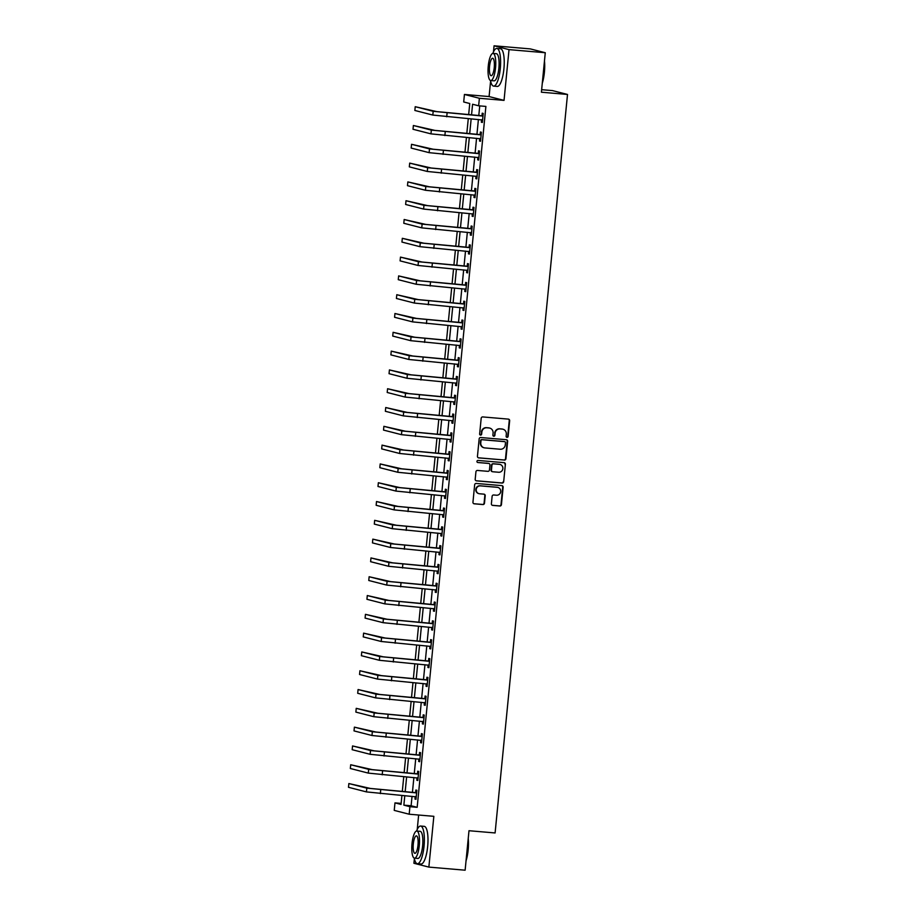 <?xml version="1.0" encoding="UTF-8"?>
<svg xmlns="http://www.w3.org/2000/svg" width="916" height="916" viewBox="0 0 916 916"><rect width="100%" height="100%" fill="white"/><g stroke="black" fill="none" stroke-linecap="round" stroke-linejoin="round"><path stroke-width="1.37" d="M507.017 437.356A1.042 0.996 104.4 0 0 508.117 436.405L509.651 420.719A1.489 1.431 104.4 0 0 508.38 419.116L482.755 416.929A1.489 1.431 104.4 0 0 481.186 418.28L479.64 433.966A1.042 0.996 104.4 0 0 480.534 435.089A1.042 0.996 104.4 0 0 481.633 434.138L481.839 432.112A4.752 4.569 104.4 0 1 486.854 427.772L488.995 427.955A4.752 4.569 104.4 0 1 493.083 433.073L492.888 435.1A1.042 0.996 104.4 0 0 493.781 436.222A1.042 0.996 104.4 0 0 494.88 435.272L495.075 433.245A4.752 4.569 104.4 0 1 500.09 428.906L502.231 429.089A4.752 4.569 104.4 0 1 506.319 434.207L506.124 436.234A1.042 0.996 104.4 0 0 507.017 437.356M506.663 437.253A1.042 0.996 104.4 0 0 507.716 436.302L509.25 420.616A1.489 1.431 104.4 0 0 508.391 419.127M480.19 434.986A1.042 0.996 104.4 0 0 481.232 434.035L481.839 432.112M493.426 436.119A1.042 0.996 104.4 0 0 494.468 435.169L495.075 433.245M491.388 503.789A1.489 1.431 104.4 0 0 492.671 505.392L499.861 506.01A1.489 1.431 104.4 0 0 501.43 504.647L503.136 487.232A1.489 1.431 104.4 0 0 501.853 485.629L476.228 483.442A1.489 1.431 104.4 0 0 474.66 484.793L472.954 502.208A1.489 1.431 104.4 0 0 474.236 503.811L482.915 504.556A1.489 1.431 104.4 0 0 484.484 503.205L485.217 495.739A1.489 1.431 104.4 0 0 483.934 494.148L479.629 493.781A3.973 3.813 104.4 0 1 476.251 489.19A3.973 3.813 104.4 0 1 480.408 485.881L497.274 487.323A3.973 3.813 104.4 0 1 500.651 491.915A3.973 3.813 104.4 0 1 496.495 495.224L493.69 494.984A1.489 1.431 104.4 0 0 492.121 496.335L491.388 503.789M412.04 796.325L411.112 805.771L417.169 807.328L409.921 806.698L409.189 814.221L394.235 810.397L394.979 802.874L401.036 804.431L401.918 795.454M545.272 52.727L509.021 49.624L494.067 45.8L530.33 48.903L545.272 52.727L541.402 92.207L567.508 94.451L495.098 832.953L468.992 830.72L465.122 870.2L428.86 867.097L433.84 816.328L409.189 814.221M490.621 81.02L489.087 96.558L504.04 100.382L509.021 49.624M504.04 100.382L479.389 98.275L478.644 105.798L472.587 104.252L471.534 114.924M417.169 807.328L485.892 106.416L478.644 105.798M504.361 460.095A1.489 1.431 104.4 0 0 505.93 458.733L507.636 441.317A1.489 1.431 104.4 0 0 506.353 439.714L480.728 437.527A1.489 1.431 104.4 0 0 479.16 438.879L477.454 456.294A1.489 1.431 104.4 0 0 478.736 457.897L503.949 459.981A1.489 1.431 104.4 0 0 505.517 458.63L507.235 441.214A1.489 1.431 104.4 0 0 506.376 439.714M505.38 464.275L503.674 481.69A1.489 1.431 104.4 0 1 502.105 483.053L476.48 480.854A1.489 1.431 104.4 0 1 475.198 479.251L475.931 471.797A1.489 1.431 104.4 0 1 477.499 470.446L487.896 471.339A1.489 1.431 104.4 0 0 489.465 469.977L489.945 465.03A1.489 1.431 104.4 0 0 488.675 463.439L477.854 462.511A1.042 0.996 104.4 0 1 476.961 461.309A1.042 0.996 104.4 0 1 478.049 460.439L504.109 462.672A1.489 1.431 104.4 0 1 505.38 464.275L503.674 481.69M414.375 858.635L413.918 863.273L428.86 867.097M479.732 105.89L478.793 115.553M478.404 119.481L476.95 134.354M476.56 138.282L475.106 153.155M474.717 157.083L473.263 171.956M472.874 175.883L471.419 190.757M471.03 194.684L469.576 209.558M469.187 213.485L467.733 228.359M467.343 232.286L465.889 247.16M465.5 251.087L464.046 265.961M463.656 269.888L462.202 284.762M461.813 288.689L460.359 303.562M459.969 307.49L458.515 322.363M458.126 326.291L456.672 341.164M456.283 345.092L454.828 359.965M454.439 363.892L452.985 378.766M452.596 382.693L451.141 397.567M450.752 401.494L449.298 416.368M448.909 420.295L447.455 435.169M447.065 439.096L445.611 453.97M445.222 457.897L443.768 472.77M443.378 476.698L441.924 491.571M441.535 495.499L440.081 510.372M439.691 514.3L438.237 529.173M437.848 533.101L436.394 547.974M436.005 551.901L434.55 566.775M434.161 570.702L432.707 585.576M432.318 589.503L430.864 604.377M430.474 608.304L429.02 623.178M428.631 627.105L427.177 641.979M426.787 645.906L425.333 660.779M424.944 664.707L423.49 679.58M423.1 683.508L421.646 698.381M421.257 702.309L419.803 717.182M419.413 721.11L417.959 735.983M417.57 739.91L416.116 754.784M415.727 758.711L414.272 773.585M413.883 777.512L412.429 792.386M482.572 120.282L481.564 119.756L481.347 122.217L482.354 122.469L483.236 113.447L482.228 113.195L481.988 115.645M479.744 138.556L479.503 141.018L480.511 141.27L481.392 132.248L480.385 131.996L480.144 134.446M477.9 157.357L477.66 159.819L478.667 160.071L479.549 151.048L478.541 150.796L478.301 153.247M477.041 176.685L476.034 176.158L475.816 178.62L476.824 178.872L477.705 169.849L476.698 169.597L476.457 172.048M475.198 195.486L474.19 194.959L473.973 197.421L474.98 197.673L475.862 188.65L474.854 188.398L474.614 190.849M473.354 214.287L472.347 213.76L472.129 216.222L473.137 216.474L474.019 207.451L473.011 207.199L472.77 209.649M470.526 232.561L470.286 235.023L471.293 235.275L472.175 226.252L471.168 226L470.927 228.45M468.683 251.373L468.442 253.824L469.45 254.076L470.332 245.053L469.324 244.801L469.084 247.251M467.824 270.689L466.817 270.163L466.599 272.625L467.607 272.876L468.488 263.854L467.481 263.602L467.24 266.052M464.996 288.975L464.755 291.425L465.763 291.677L466.645 282.655L465.637 282.403L465.397 284.853M464.137 308.291L463.13 307.765L462.912 310.226L463.92 310.478L464.801 301.456L463.794 301.204L463.553 303.654M461.309 326.577L461.069 329.027L462.076 329.279L462.958 320.257L461.95 320.005L461.71 322.455M459.466 345.378L459.225 347.828L460.233 348.08L461.114 339.057L460.107 338.805L459.866 341.256M458.607 364.694L457.599 364.167L457.382 366.629L458.389 366.881L459.271 357.858L458.263 357.606L458.023 360.057M455.779 382.98L455.538 385.43L456.546 385.682L457.428 376.659L456.42 376.407L456.179 378.858M454.92 402.296L453.912 401.769L453.695 404.231L454.702 404.494L455.584 395.46L454.576 395.208L454.336 397.659M452.092 420.581L451.851 423.032L452.859 423.295L453.741 414.261L452.733 414.009L452.493 416.459M450.248 439.382L450.008 441.833L451.015 442.096L451.897 433.062L450.89 432.81L450.649 435.26M449.39 458.698L448.382 458.172L448.164 460.634L449.172 460.897L450.054 451.863L449.046 451.611L448.806 454.061M446.561 476.984L446.321 479.434L447.329 479.698L448.21 470.664L447.203 470.412L446.962 472.862M445.703 496.3L444.695 495.774L444.478 498.235L445.485 498.499L446.367 489.465L445.359 489.213L445.119 491.663M442.875 514.586L442.634 517.036L443.642 517.3L444.523 508.265L443.516 508.014L443.275 510.464M441.031 533.387L440.791 535.837L441.798 536.1L442.68 527.066L441.672 526.815L441.432 529.265M440.172 552.703L439.165 552.176L438.947 554.638L439.955 554.901L440.836 545.867L439.829 545.615L439.588 548.066M437.344 570.989L437.104 573.439L438.111 573.702L438.993 564.668L437.985 564.416L437.745 566.867M436.485 590.305L435.478 589.778L435.26 592.24L436.268 592.503L437.15 583.481L436.142 583.217L435.901 585.668M433.657 608.59L433.417 611.041L434.424 611.304L435.306 602.281L434.299 602.018L434.058 604.468M431.814 627.391L431.573 629.842L432.581 630.105L433.463 621.082L432.455 620.819L432.215 623.269M430.955 646.707L429.947 646.181L429.73 648.643L430.738 648.906L431.619 639.883L430.612 639.62L430.371 642.07M428.127 664.993L427.887 667.443L428.894 667.707L429.776 658.684L428.768 658.421L428.528 660.871M427.268 684.309L426.261 683.783L426.043 686.244L427.051 686.508L427.932 677.485L426.925 677.222L426.684 679.672M424.44 702.595L424.2 705.045L425.207 705.309L426.089 696.286L425.081 696.023L424.841 698.473M422.597 721.396L422.356 723.846L423.364 724.109L424.245 715.087L423.238 714.823L422.997 717.274M421.738 740.712L420.73 740.185L420.513 742.647L421.52 742.91L422.402 733.888L421.394 733.624L421.154 736.075M418.91 758.998L418.669 761.448L419.677 761.711L420.559 752.689L419.551 752.425L419.31 754.876M418.051 778.314L417.043 777.787L416.826 780.249L417.833 780.512L418.715 771.49L417.707 771.226L417.467 773.677M415.223 796.599L414.982 799.05L415.99 799.313L416.872 790.29L415.864 790.027L415.624 792.477M567.508 94.451L552.566 90.615L541.654 89.688M418.646 815.034L417.227 829.495M401.139 803.401L394.979 802.874M468.66 114.683L469.759 103.519L463.702 101.974L464.435 94.451L479.389 98.275M489.087 96.558L464.435 94.451M494.067 45.8L493.472 51.891M404.792 795.695L403.864 805.153L409.921 806.698M471.156 118.862L469.69 133.725M469.313 137.663L467.847 152.525M467.469 156.464L466.004 171.326M465.626 175.265L464.16 190.127M463.782 194.066L462.317 208.928M461.939 212.867L460.473 227.729M460.095 231.668L458.63 246.541M458.252 250.469L456.786 265.342M456.408 269.27L454.943 284.143M454.565 288.071L453.099 302.944M452.722 306.871L451.256 321.745M450.878 325.672L449.413 340.546M449.035 344.473L447.569 359.347M447.191 363.274L445.726 378.148M445.348 382.075L443.882 396.949M443.504 400.876L442.039 415.75M441.661 419.677L440.195 434.55M439.817 438.478L438.352 453.351M437.974 457.279L436.508 472.152M436.13 476.08L434.665 490.953M434.287 494.88L432.821 509.754M432.444 513.681L430.978 528.555M430.6 532.482L429.135 547.356M428.757 551.283L427.291 566.157M426.913 570.084L425.448 584.958M425.07 588.885L423.604 603.758M423.226 607.686L421.761 622.559M421.383 626.487L419.917 641.36M419.539 645.288L418.074 660.161M417.696 664.089L416.23 678.962M415.853 682.889L414.387 697.763M414.009 701.69L412.543 716.564M412.166 720.491L410.7 735.365M410.322 739.292L408.857 754.166M408.479 758.093L407.013 772.967M406.635 776.894L405.17 791.768M402.296 791.527L403.761 776.654M404.139 772.715L405.605 757.853M405.983 753.914L407.448 739.052M407.826 735.113L409.292 720.251M409.67 716.312L411.135 701.45M411.513 697.511L412.979 682.649M413.356 678.71L414.822 663.848M415.2 659.909L416.666 645.047M417.043 641.108L418.509 626.246M418.887 622.308L420.352 607.445M420.73 603.507L422.196 588.644M422.574 584.706L424.039 569.844M424.417 565.905L425.883 551.043M426.261 547.104L427.726 532.242M428.104 528.303L429.57 513.441M429.947 509.502L431.413 494.64M431.791 490.701L433.257 475.839M433.634 471.9L435.1 457.027M435.478 453.099L436.943 438.226M437.321 434.299L438.787 419.425M439.165 415.498L440.63 400.624M441.008 396.697L442.474 381.823M442.852 377.896L444.317 363.022M444.695 359.095L446.161 344.221M446.539 340.294L448.004 325.42M448.382 321.493L449.848 306.62M450.225 302.692L451.691 287.819M452.069 283.891L453.535 269.018M453.912 265.09L455.378 250.217M455.756 246.29L457.221 231.416M457.599 227.489L459.065 212.615M459.443 208.688L460.908 193.814M461.286 189.887L462.752 175.013M463.13 171.086L464.595 156.212M464.973 152.285L466.439 137.411M466.817 133.484L468.282 118.611M411.112 805.771L403.864 805.153M481.347 122.217L482.377 122.297M479.503 141.018L480.534 141.098M477.66 159.819L478.69 159.899M475.816 178.62L476.847 178.7M473.973 197.421L475.003 197.501M472.129 216.222L473.16 216.302M470.286 235.023L471.316 235.103M468.442 253.824L469.473 253.904M466.599 272.625L467.629 272.705M464.755 291.425L465.786 291.517M462.912 310.226L463.943 310.318M461.069 329.027L462.099 329.119M459.225 347.828L460.256 347.92M457.382 366.629L458.412 366.721M455.538 385.43L456.569 385.522M453.695 404.231L454.725 404.322M451.851 423.032L452.882 423.123M450.008 441.833L451.038 441.924M448.164 460.634L449.195 460.725M446.321 479.434L447.351 479.526M444.478 498.235L445.508 498.327M442.634 517.036L443.665 517.128M440.791 535.837L441.821 535.929M438.947 554.638L439.978 554.73M437.104 573.439L438.134 573.53M435.26 592.24L436.291 592.331M433.417 611.041L434.447 611.132M431.573 629.842L432.604 629.933M429.73 648.643L430.76 648.734M427.887 667.443L428.917 667.535M426.043 686.244L427.074 686.336M424.2 705.045L425.23 705.137M422.356 723.846L423.387 723.938M420.513 742.647L421.543 742.739M418.669 761.448L419.7 761.54M416.826 780.249L417.856 780.34M414.982 799.05L416.013 799.141M502.747 429.169A4.752 4.569 104.4 0 0 501.831 428.986L502.231 429.089M494.674 433.142A4.752 4.569 104.4 0 1 499.689 428.803L501.831 428.986M489.499 428.035A4.752 4.569 104.4 0 0 488.583 427.852L488.995 427.955M481.427 432.009A4.752 4.569 104.4 0 1 486.453 427.669L488.583 427.852M478.736 457.897L478.335 457.794A1.489 1.431 104.4 0 0 478.335 457.794L503.949 459.981M505.483 442.772A1.042 0.996 104.4 0 0 504.59 441.649L482.091 439.726A1.042 0.996 104.4 0 0 480.992 440.676L480.785 442.817A4.752 4.569 104.4 0 0 484.885 447.924L500.25 449.241A4.752 4.569 104.4 0 0 505.277 444.913L505.483 442.772M483.969 447.752A4.752 4.569 104.4 0 1 480.385 442.714L480.591 440.573A1.042 0.996 104.4 0 1 481.69 439.623L504.178 441.546M476.057 480.751A1.489 1.431 104.4 0 0 476.08 480.751L501.705 482.938A1.489 1.431 104.4 0 0 503.273 481.587M488.262 463.336L488.675 463.439A1.489 1.431 104.4 0 0 488.262 463.336L477.854 462.511M498.682 472.255A3.973 3.813 104.4 0 0 500.056 464.458A3.973 3.813 104.4 0 0 499.449 464.355L493.506 463.851A1.489 1.431 104.4 0 0 491.938 465.202L491.457 470.148A1.489 1.431 104.4 0 0 492.739 471.751L498.682 472.255M499.85 464.412A3.973 3.813 104.4 0 0 499.048 464.252L499.449 464.355M492.316 471.648A1.489 1.431 104.4 0 1 491.056 470.045L491.537 465.099A1.489 1.431 104.4 0 1 493.106 463.748L499.048 464.252M504.979 464.172A1.489 1.431 104.4 0 0 504.121 462.672M497.663 487.381A3.973 3.813 104.4 0 0 496.873 487.22L497.274 487.323M478.828 493.621A3.973 3.813 104.4 0 1 479.995 485.778L496.873 487.22M474.236 503.811L473.824 503.708A1.489 1.431 104.4 0 0 473.824 503.708L482.514 504.453A1.489 1.431 104.4 0 0 484.083 503.102L484.816 495.636A1.489 1.431 104.4 0 0 483.957 494.148M492.671 505.392L492.258 505.288A1.489 1.431 104.4 0 0 492.258 505.288L499.449 505.907A1.489 1.431 104.4 0 0 501.018 504.544L502.724 487.129A1.489 1.431 104.4 0 0 501.876 485.629M482.995 115.897L436.806 111.615L415.223 106.703L433.176 111.305L482.56 116.046M415.223 106.703L414.856 110.47L432.81 115.061L482.595 120.019M481.553 115.782L483.064 115.302M481.152 134.698L434.963 130.416L413.379 125.503L431.333 130.106L480.717 134.847M413.379 125.503L413.013 129.27L430.967 133.862L480.751 138.82M479.709 134.583L481.221 134.102M480.728 139.083L479.721 138.556M479.308 153.499L433.119 149.216L411.536 144.304L429.49 148.907L478.873 153.648M411.536 144.304L411.17 148.071L429.123 152.663L478.908 157.621M477.854 153.384L479.377 152.903M478.885 157.884L477.877 157.357M477.465 172.3L431.276 168.017L409.692 163.105L427.646 167.708L477.03 172.448M409.692 163.105L409.326 166.872L427.28 171.464L477.064 176.422M476.011 172.185L477.534 171.704M475.622 191.101L429.432 186.818L407.849 181.906L425.803 186.509L475.186 191.249M407.849 181.906L407.483 185.673L425.436 190.265L475.221 195.222M474.167 190.986L475.69 190.505M544.47 60.868A18.457 5.027 94.9 0 1 544.402 72.318A18.457 5.027 94.9 0 1 542.283 83.242M542.421 81.776A18.904 5.141 -85.1 0 0 544.093 72.307A18.904 5.141 -85.1 0 0 544.322 62.483M490.518 80.505A18.904 5.141 -85.1 0 0 493.621 86.104A18.904 5.141 -85.1 0 0 500.285 68.563A18.904 5.141 -85.1 0 0 496.85 48.433A18.904 5.141 -85.1 0 0 492.831 53.426M493.621 86.104L497.251 86.425A18.904 5.141 -85.1 0 0 503.915 68.872A18.904 5.141 -85.1 0 0 500.48 48.743L496.85 48.433M493.06 53.414L496.403 53.7A13.614 3.71 94.9 0 1 498.877 68.196A13.614 3.71 94.9 0 1 494.079 80.837L490.736 80.551A13.614 3.71 -85.1 0 0 495.533 67.91A13.614 3.71 -85.1 0 0 493.06 53.414A13.614 3.71 -85.1 0 0 488.262 66.055A13.614 3.71 -85.1 0 0 490.736 80.551M489.556 66.387A8.771 2.393 -85.1 0 0 491.159 75.73A8.771 2.393 -85.1 0 0 494.239 67.578A8.771 2.393 -85.1 0 0 492.648 58.246A8.771 2.393 -85.1 0 0 489.556 66.387M468.225 838.483A18.457 5.027 94.9 0 1 468.156 849.933A18.457 5.027 94.9 0 1 466.038 860.857M466.175 859.391A18.904 5.141 -85.1 0 0 467.847 849.922A18.904 5.141 -85.1 0 0 468.076 840.098M414.272 858.12A18.904 5.141 -85.1 0 0 417.375 863.719A18.904 5.141 -85.1 0 0 424.039 846.178A18.904 5.141 -85.1 0 0 420.604 826.037A18.904 5.141 -85.1 0 0 416.585 831.041M417.375 863.719L421.005 864.028A18.904 5.141 -85.1 0 0 427.669 846.487A18.904 5.141 -85.1 0 0 424.234 826.358L420.604 826.037M416.814 831.03L420.158 831.316A13.614 3.71 94.9 0 1 422.631 845.812A13.614 3.71 94.9 0 1 417.833 858.452L414.49 858.166A13.614 3.71 -85.1 0 0 419.288 845.525A13.614 3.71 -85.1 0 0 416.814 831.03A13.614 3.71 -85.1 0 0 412.017 843.67A13.614 3.71 -85.1 0 0 414.49 858.166M413.311 844.002A8.771 2.393 -85.1 0 0 414.914 853.334A8.771 2.393 -85.1 0 0 417.994 845.193A8.771 2.393 -85.1 0 0 416.402 835.85A8.771 2.393 -85.1 0 0 413.311 844.002M473.778 209.901L427.589 205.619L406.006 200.707L423.959 205.31L473.343 210.05M406.006 200.707L405.639 204.474L423.593 209.066L473.377 214.023M472.324 209.787L473.847 209.306M471.935 228.702L425.745 224.42L404.162 219.508L422.116 224.111L471.5 228.851M404.162 219.508L403.796 223.275L421.749 227.866L471.534 232.824M470.481 228.588L472.003 228.107M471.511 233.088L470.503 232.561M470.091 247.503L423.902 243.221L402.319 238.309L420.272 242.912L469.656 247.652M402.319 238.309L401.952 242.076L419.906 246.667L469.69 251.625M468.637 247.389L470.16 246.908M469.668 251.889L468.66 251.362M468.248 266.316L422.058 262.022L400.475 257.11L418.429 261.713L467.813 266.453M400.475 257.11L400.109 260.877L418.062 265.468L467.847 270.426M466.794 266.19L468.316 265.709M466.404 285.116L420.215 280.823L398.632 275.911L416.585 280.514L465.969 285.254M398.632 275.911L398.265 279.678L416.219 284.269L466.004 289.227M464.95 284.99L466.473 284.51M465.981 289.49L464.973 288.964M464.561 303.917L418.372 299.624L396.788 294.712L414.742 299.314L464.126 304.055M396.788 294.712L396.422 298.479L414.375 303.07L464.16 308.028M463.107 303.791L464.63 303.31M462.717 322.718L416.528 318.425L394.945 313.512L412.898 318.115L462.282 322.856M394.945 313.512L394.578 317.28L412.532 321.871L462.317 326.829M461.263 322.592L462.786 322.111M462.294 327.092L461.286 326.565M460.874 341.519L414.685 337.225L393.101 332.313L411.055 336.916L460.439 341.657M393.101 332.313L392.735 336.08L410.689 340.672L460.473 345.63M459.42 341.393L460.943 340.912M460.45 345.893L459.443 345.366M459.03 360.32L412.841 356.026L391.258 351.126L409.212 355.717L458.595 360.457M391.258 351.126L390.892 354.881L408.845 359.473L458.63 364.431M457.576 360.194L459.099 359.713M457.187 379.121L410.998 374.827L389.415 369.927L407.368 374.518L456.752 379.258M389.415 369.927L389.048 373.682L407.002 378.274L456.786 383.231M455.733 378.995L457.256 378.514M456.763 383.495L455.756 382.968M455.344 397.922L409.154 393.628L387.571 388.728L405.525 393.319L454.909 398.059M387.571 388.728L387.205 392.483L405.158 397.075L454.943 402.032M453.889 397.796L455.412 397.315M453.5 416.723L407.311 412.429L385.728 407.528L403.681 412.12L453.065 416.86M385.728 407.528L385.361 411.284L403.315 415.875L453.099 420.833M452.046 416.597L453.569 416.116M453.077 421.097L452.069 420.57M451.657 435.524L405.467 431.23L383.884 426.329L401.838 430.921L451.222 435.661M383.884 426.329L383.518 430.085L401.471 434.676L451.256 439.634M450.203 435.398L451.725 434.917M451.233 439.898L450.225 439.371M449.813 454.325L403.624 450.031L382.041 445.13L399.994 449.722L449.378 454.462M382.041 445.13L381.674 448.886L399.628 453.477L449.413 458.435M448.359 454.21L449.882 453.718M447.97 473.125L401.78 468.832L380.197 463.931L398.151 468.523L447.535 473.263M380.197 463.931L379.831 467.687L397.784 472.278L447.569 477.236M446.516 473.011L448.038 472.519M447.546 477.499L446.539 476.973M446.126 491.926L399.937 487.633L378.354 482.732L396.307 487.323L445.691 492.064M378.354 482.732L377.987 486.488L395.941 491.079L445.726 496.037M444.672 491.812L446.195 491.32M444.283 510.727L398.094 506.434L376.51 501.533L394.464 506.124L443.848 510.865M376.51 501.533L376.144 505.288L394.098 509.88L443.882 514.838M442.829 510.613L444.352 510.12M443.859 515.101L442.852 514.574M442.439 529.528L396.25 525.234L374.667 520.334L392.62 524.925L442.004 529.666M374.667 520.334L374.3 524.089L392.254 528.681L442.039 533.639M440.985 529.414L442.508 528.921M442.016 533.902L441.008 533.375M440.596 548.329L394.407 544.035L372.823 539.135L390.777 543.726L440.161 548.466M372.823 539.135L372.457 542.89L390.411 547.482L440.195 552.44M439.142 548.215L440.665 547.722M438.753 567.13L392.563 562.836L370.98 557.936L388.934 562.527L438.317 567.267M370.98 557.936L370.614 561.691L388.567 566.283L438.352 571.24M437.298 567.015L438.821 566.523M438.329 571.504L437.321 570.977M436.909 585.931L390.72 581.637L369.137 576.736L387.09 581.328L436.474 586.068M369.137 576.736L368.77 580.492L386.724 585.084L436.508 590.041M435.455 585.816L436.978 585.324M435.066 604.732L388.876 600.438L367.293 595.537L385.247 600.129L434.631 604.869M367.293 595.537L366.927 599.293L384.88 603.884L434.665 608.842M433.611 604.617L435.134 604.125M434.642 609.106L433.634 608.579M433.222 623.533L387.033 619.239L365.45 614.338L383.403 618.93L432.787 623.67M365.45 614.338L365.083 618.094L383.037 622.685L432.821 627.643M431.768 623.418L433.291 622.926M432.799 627.907L431.791 627.38M431.379 642.334L385.189 638.04L363.606 633.139L381.56 637.731L430.944 642.471M363.606 633.139L363.24 636.895L381.193 641.486L430.978 646.444M429.925 642.219L431.447 641.727M429.535 661.134L383.346 656.841L361.763 651.94L379.716 656.532L429.1 661.272M361.763 651.94L361.396 655.696L379.35 660.287L429.135 665.245M428.081 661.02L429.604 660.528M429.112 665.508L428.104 664.982M427.692 679.935L381.503 675.642L359.919 670.741L377.873 675.332L427.257 680.073M359.919 670.741L359.553 674.497L377.507 679.088L427.291 684.046M426.238 679.821L427.761 679.328M425.848 698.736L379.659 694.442L358.076 689.542L376.029 694.133L425.413 698.874M358.076 689.542L357.709 693.298L375.663 697.889L425.448 702.847M424.394 698.622L425.917 698.129M425.425 703.11L424.417 702.583M424.005 717.537L377.816 713.243L356.232 708.343L374.186 712.934L423.57 717.675M356.232 708.343L355.866 712.098L373.82 716.701L423.604 721.659M422.551 717.423L424.074 716.93M423.581 721.911L422.574 721.384M422.161 736.338L375.972 732.044L354.389 727.144L372.343 731.735L421.726 736.475M354.389 727.144L354.023 730.899L371.976 735.502L421.761 740.46M420.707 736.224L422.23 735.731M420.318 755.139L374.129 750.845L352.546 745.945L370.499 750.536L419.883 755.276M352.546 745.945L352.179 749.7L370.133 754.303L419.917 759.261M418.864 755.024L420.387 754.532M419.894 759.513L418.887 758.986M418.475 773.94L372.285 769.646L350.702 764.745L368.656 769.337L418.04 774.077M350.702 764.745L350.336 768.501L368.289 773.104L418.074 778.062M417.02 773.825L418.543 773.344M416.631 792.741L370.442 788.447L348.859 783.546L366.812 788.138L416.196 792.878M348.859 783.546L348.492 787.302L366.446 791.905L416.23 796.863M415.177 792.626L416.7 792.145M416.207 797.115L415.2 796.588M447.088 113.011L446.722 116.767M433.176 111.305L432.81 115.061M445.245 131.812L444.878 135.568M431.333 130.106L430.967 133.862M443.401 150.613L443.035 154.369M429.49 148.907L429.123 152.663M441.558 169.414L441.191 173.17M427.646 167.708L427.28 171.464M439.714 188.215L439.348 191.971M425.803 186.509L425.436 190.265M437.871 207.016L437.505 210.772M423.959 205.31L423.593 209.066M436.027 225.817L435.661 229.572M422.116 224.111L421.749 227.866M434.184 244.618L433.818 248.373M420.272 242.912L419.906 246.667M432.341 263.419L431.974 267.174M418.429 261.713L418.062 265.468M430.497 282.22L430.131 285.975M416.585 280.514L416.219 284.269M428.654 301.02L428.287 304.776M414.742 299.314L414.375 303.07M426.81 319.821L426.444 323.577M412.898 318.115L412.532 321.871M424.967 338.622L424.6 342.378M411.055 336.916L410.689 340.672M423.123 357.423L422.757 361.179M409.212 355.717L408.845 359.473M421.28 376.224L420.913 379.98M407.368 374.518L407.002 378.274M419.436 395.025L419.07 398.781M405.525 393.319L405.158 397.075M417.593 413.826L417.227 417.582M403.681 412.12L403.315 415.875M415.75 432.627L415.383 436.382M401.838 430.921L401.471 434.676M413.906 451.428L413.54 455.183M399.994 449.722L399.628 453.477M412.063 470.229L411.696 473.984M398.151 468.523L397.784 472.278M410.219 489.03L409.853 492.785M396.307 487.323L395.941 491.079M408.376 507.83L408.009 511.586M394.464 506.124L394.098 509.88M406.532 526.631L406.166 530.387M392.62 524.925L392.254 528.681M404.689 545.432L404.322 549.188M390.777 543.726L390.411 547.482M402.845 564.233L402.479 567.989M388.934 562.527L388.567 566.283M401.002 583.034L400.635 586.79M387.09 581.328L386.724 585.084M399.158 601.835L398.792 605.591M385.247 600.129L384.88 603.884M397.315 620.636L396.949 624.391M383.403 618.93L383.037 622.685M395.472 639.437L395.105 643.192M381.56 637.731L381.193 641.486M393.628 658.238L393.262 661.993M379.716 656.532L379.35 660.287M391.785 677.038L391.418 680.806M377.873 675.332L377.507 679.088M389.941 695.839L389.575 699.606M376.029 694.133L375.663 697.889M388.098 714.64L387.731 718.407M374.186 712.934L373.82 716.701M386.254 733.441L385.888 737.208M372.343 731.735L371.976 735.502M384.411 752.242L384.044 756.009M370.499 750.536L370.133 754.303M382.567 771.043L382.201 774.81M368.656 769.337L368.289 773.104M380.724 789.844L380.358 793.611M366.812 788.138L366.446 791.905"/></g></svg>
